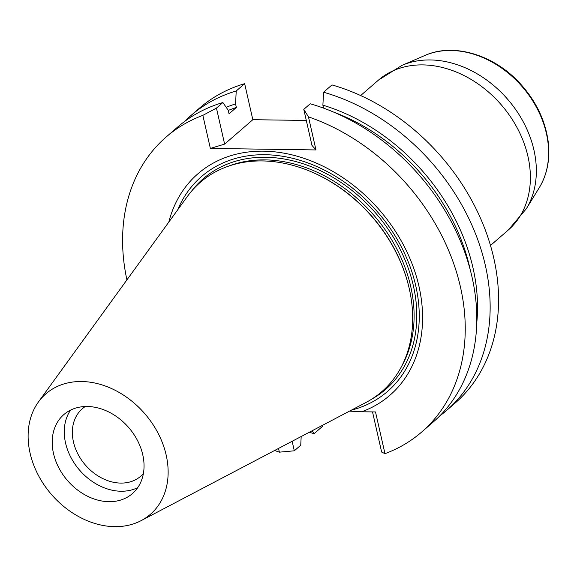 <?xml version="1.0" encoding="UTF-8"?>
<svg xmlns="http://www.w3.org/2000/svg" width="577" height="577" viewBox="0 0 577 577"><rect width="100%" height="100%" fill="white"/><g stroke="black" fill="none" stroke-linecap="round" stroke-linejoin="round"><path stroke-width="0.87" d="M323.56 92.226A195.149 151.015 49.1 0 1 476.155 235.387A195.149 151.015 49.1 0 1 446.584 410.463L455.001 403.172A195.149 151.015 -130.9 0 0 484.579 228.095A195.149 151.015 -130.9 0 0 331.984 84.927L323.56 92.226L322.889 105.173L323.56 108.123M322.291 425.429L322.507 426.374L314.09 433.673A195.149 151.015 49.1 0 1 309.322 432.245M244.648 83.679A195.149 151.015 -130.9 0 0 199.483 108.137L191.066 115.429A195.149 151.015 49.1 0 1 236.231 90.971L244.648 83.679L252.827 119.691L224.626 144.113L210.367 148.426L315.972 149.941L311.962 145.368L303.783 109.356L310.21 103.788A195.149 151.015 -130.9 0 1 462.804 246.949A195.149 151.015 -130.9 0 1 433.226 422.025L421.672 432.036A195.149 151.015 49.1 0 1 384.982 453.673L381.642 452.051L372.518 411.906M306.3 120.456L252.827 119.691M38.435 401.967L187.388 196.454A138.523 107.199 49.1 0 1 262.434 160.94A138.523 107.199 49.1 0 1 313.426 172.725L314.047 172.999A137.34 106.276 49.1 0 1 407.167 280.516L407.348 281.172A138.523 107.199 49.1 0 1 365.868 402.53L141.192 520.605A79.756 61.717 49.1 0 1 51.476 494.489A79.756 61.717 49.1 0 1 38.435 401.967A79.756 61.717 49.1 0 1 81.638 381.52A79.756 61.717 49.1 0 1 161.171 439.746A79.756 61.717 49.1 0 1 141.192 520.605M313.426 172.725A138.523 107.199 49.1 0 1 407.348 281.172M87.315 406.496A52.305 40.477 49.1 0 1 137.521 440.547A52.305 40.477 49.1 0 1 132.371 493.623A52.305 40.477 49.1 0 1 86.954 495.931A52.305 40.477 49.1 0 1 53.495 453.45A52.305 40.477 49.1 0 1 63.881 414.546A52.305 40.477 49.1 0 1 87.315 406.496M137.73 487.63A52.305 40.477 49.1 0 1 65.554 443.006A52.305 40.477 49.1 0 1 70.582 410.103M143.377 473.58A44.624 34.533 49.1 0 1 140.738 476.213A44.624 34.533 49.1 0 1 101.992 478.182A44.624 34.533 49.1 0 1 73.452 441.939A44.624 34.533 49.1 0 1 82.309 408.754A44.624 34.533 49.1 0 1 85.295 406.511M168.816 222.08A146.558 113.417 49.1 0 1 369.273 199.224A146.558 113.417 49.1 0 1 361.772 411.754L349.503 411.134M351.292 410.189A142.115 109.976 -130.9 0 0 377.618 212.026A142.115 109.976 -130.9 0 0 177.73 209.783M315.972 149.941L308.464 116.879L303.783 109.356M308.464 116.879A195.149 151.015 49.1 0 1 453.133 262.001A195.149 151.015 49.1 0 1 421.672 432.036M470.262 269.913A180.471 139.656 -130.9 0 0 333.556 112.061M476.739 323.084A184.214 142.555 -130.9 0 0 322.889 105.173M446.584 410.463A195.149 151.015 49.1 0 1 439.688 415.988M236.231 90.971L235.553 103.918L236.361 107.466L229.047 113.799L228.24 110.25L222.873 102.54L216.447 108.101L224.626 144.113M184.611 121.466A195.149 151.015 49.1 0 1 191.066 115.429M312.085 430.795L314.09 433.673M235.553 103.918A184.214 142.555 -130.9 0 0 226.198 107.308M236.361 107.466A180.471 139.656 -130.9 0 0 228.283 110.416M274.645 450.471A195.149 151.015 49.1 0 0 279.369 452.159L294.306 450.803L300.732 445.235L301.187 436.522M222.873 102.54A195.149 151.015 -130.9 0 0 177.709 126.998L166.162 137.001A195.149 151.015 49.1 0 1 202.852 115.364L210.367 148.426M126.911 279.895A195.149 151.015 49.1 0 1 166.162 137.001M216.447 108.101L202.852 115.364M361.772 411.754L375.504 411.949L384.982 453.673M294.306 450.803L292.142 441.275M279.369 452.159L278.525 448.43M401.679 366.236A137.34 106.276 -130.9 0 0 387.657 233.425A137.34 106.276 -130.9 0 0 265.146 159.887A137.34 106.276 -130.9 0 0 228.427 166.19M191.658 191.037A139.317 107.812 49.1 0 1 265.687 157.261A139.317 107.812 49.1 0 1 404.023 257.594A139.317 107.812 49.1 0 1 371.833 399.075M539.344 187.568A89.962 69.615 -130.9 0 0 522.257 86.759A89.962 69.615 -130.9 0 0 424.917 55.457L402.01 65.352A97.701 75.609 49.1 0 1 507.724 99.352A97.701 75.609 49.1 0 1 526.274 208.831L539.344 187.568C547.342 174.211 550.278 158.805 548.15 141.358C545.142 119.944 535.716 100.586 519.884 83.268C493.912 54.743 453.486 42.547 424.917 55.457M490.479 245.463L508.236 230.079A99.157 76.734 -130.9 0 0 518.009 129.45A99.157 76.734 -130.9 0 0 422.826 64.898A99.157 76.734 -130.9 0 0 378.404 80.167L360.647 95.551M508.236 230.079L526.274 208.831M402.01 65.352L378.404 80.167"/></g></svg>
